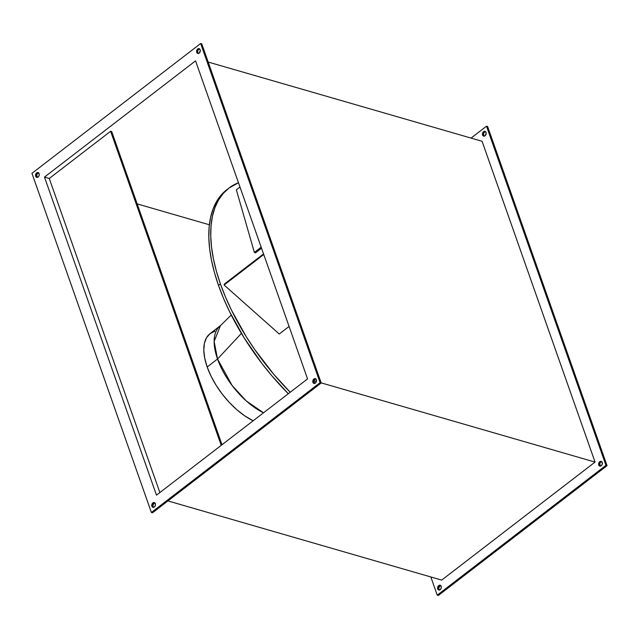 <?xml version="1.0" encoding="UTF-8"?>
<svg xmlns="http://www.w3.org/2000/svg" width="639" height="639" viewBox="0 0 639 639"><rect width="100%" height="100%" fill="white"/><g stroke="black" fill="none" stroke-linecap="round" stroke-linejoin="round"><path stroke-width="0.96" d="M231.254 315.035L220.455 325.642A55.537 27.269 -127.6 0 0 217.532 359.014L214.145 341.418L220.455 325.642L210.103 333.606A55.537 27.269 52.4 0 0 207.18 366.978L217.532 359.014L241.414 333.398L217.532 359.014L232.117 385.501L246.207 400.885L263.524 412.794A55.537 27.269 -127.6 0 1 217.532 359.014L207.18 366.978A55.537 27.269 52.4 0 0 253.172 420.766L244.801 415.893L236.949 409.815L229.361 402.506L222.34 394.231L216.15 385.325L211.03 376.123L207.18 366.978L204.736 358.239L203.801 350.252L204.408 343.311L206.541 337.688L210.103 333.598L214.976 331.202M220.431 283.948L218.514 285.417A159.383 78.262 52.4 0 0 288.317 393.72L271.871 375.796L262.046 363.647L244.282 338.079L229.577 311.672L223.562 298.461L218.514 285.417L220.431 283.948L225.479 296.983L231.494 310.195L246.199 336.609L254.737 349.557L273.788 374.326L290.234 392.25A159.383 78.262 -127.6 0 1 220.431 283.948A159.383 78.262 -127.6 0 1 228.826 188.17A159.383 78.262 -127.6 0 1 238.467 182.722L228.842 188.154L223.227 193.433L218.602 199.879L215.016 207.435L212.491 216.014L211.062 225.543L210.742 235.935L211.533 247.077L213.426 258.867L216.397 271.2L220.431 283.948M199.648 48.939A2.5 1.813 -73.9 0 0 198.809 49.307L197.707 48.987A2.5 1.813 106.1 0 1 199.128 48.652A2.5 1.813 106.1 0 1 200.311 50.609A2.5 1.813 106.1 0 1 199.16 53.117L200.311 50.617L199.751 49.035L198.425 48.644L196.7 50.537L196.708 52.382L197.731 53.452L199.16 53.117A2.5 1.813 106.1 0 1 197.739 53.452A2.5 1.813 106.1 0 1 196.564 51.495A2.5 1.813 106.1 0 1 197.707 48.987L198.809 49.307L198.21 49.978M315.85 378.919A2.5 1.813 -73.9 0 0 315.019 379.294L313.917 378.975A2.5 1.813 106.1 0 1 315.339 378.639A2.5 1.813 106.1 0 1 316.513 380.588A2.5 1.813 106.1 0 1 315.37 383.096L316.377 381.555L316.369 379.71L314.628 378.623L313.31 379.638L312.767 381.475L313.326 383.057L315.37 383.096A2.5 1.813 106.1 0 1 313.949 383.44A2.5 1.813 106.1 0 1 312.767 381.483A2.5 1.813 106.1 0 1 313.917 378.975L315.019 379.294L314.412 379.957M154.814 502.829A2.5 1.813 -73.9 0 0 153.983 503.205L152.881 502.885A2.5 1.813 106.1 0 1 154.295 502.55A2.5 1.813 106.1 0 1 155.477 504.498A2.5 1.813 106.1 0 1 154.326 507.007L155.341 505.465L155.333 503.62L153.592 502.534L152.274 503.548L151.731 505.385L152.29 506.967L154.326 507.007A2.5 1.813 106.1 0 1 152.913 507.35A2.5 1.813 106.1 0 1 151.731 505.393A2.5 1.813 106.1 0 1 152.881 502.885L153.983 503.205L152.833 505.705L153.392 507.278M38.612 172.85A2.5 1.813 -73.9 0 0 37.773 173.217L36.671 172.897A2.5 1.813 106.1 0 1 38.092 172.562A2.5 1.813 106.1 0 1 39.267 174.519A2.5 1.813 106.1 0 1 38.124 177.027L39.131 175.485L39.123 173.632L37.389 172.546L36.064 173.568L35.672 176.292L36.695 177.362L38.124 177.027A2.5 1.813 106.1 0 1 36.703 177.362A2.5 1.813 106.1 0 1 35.528 175.405A2.5 1.813 106.1 0 1 36.671 172.897L37.773 173.217L36.766 174.767L37.182 177.299M483.563 131.674A2.5 1.813 106.1 0 1 484.985 131.33A2.5 1.813 106.1 0 1 486.167 133.287A2.5 1.813 106.1 0 1 485.017 135.795L483.587 136.131L482.565 135.061L482.557 133.216L484.282 131.322L485.608 131.722L486.167 133.295L485.017 135.795A2.5 1.813 106.1 0 1 483.595 136.131A2.5 1.813 106.1 0 1 482.421 134.182A2.5 1.813 106.1 0 1 483.563 131.674L484.674 131.993L483.563 131.674M485.504 131.618A2.5 1.813 -73.9 0 0 484.674 131.993L484.066 132.656M599.773 461.654A2.5 1.813 106.1 0 1 601.195 461.318A2.5 1.813 106.1 0 1 602.369 463.275A2.5 1.813 106.1 0 1 601.227 465.783L599.789 466.119L598.623 464.154L599.166 462.324L600.484 461.302L602.226 462.388L602.234 464.233L601.227 465.783A2.5 1.813 106.1 0 1 599.805 466.119A2.5 1.813 106.1 0 1 598.623 464.162A2.5 1.813 106.1 0 1 599.773 461.654L600.876 461.973L599.773 461.654M601.706 461.598A2.5 1.813 -73.9 0 0 600.876 461.973L600.269 462.636M438.737 585.564A2.5 1.813 106.1 0 1 440.159 585.228A2.5 1.813 106.1 0 1 441.333 587.185A2.5 1.813 106.1 0 1 440.191 589.693L438.146 589.645L437.587 588.064L438.13 586.227L439.448 585.212L441.19 586.298L441.198 588.144L440.191 589.693A2.5 1.813 106.1 0 1 438.769 590.029A2.5 1.813 106.1 0 1 437.587 588.072A2.5 1.813 106.1 0 1 438.737 585.564L439.84 585.883L438.737 585.564M440.67 585.508A2.5 1.813 -73.9 0 0 439.84 585.883L438.689 588.383L439.249 589.965M255.512 252.86L254.37 252.421L236.35 189.807L239.976 187.011L236.35 189.807L254.37 252.421L261.167 247.189L254.37 252.421L255.512 252.86L261.535 248.228L255.512 252.86M279.259 334.013L224.113 285.01L224.345 284.067L263.54 253.915L224.345 284.067L224.113 285.01L263.747 254.514L224.113 285.01L279.259 334.013L289.084 326.457L279.259 334.013M159.87 492.549L49.267 178.473L44.482 177.083L156.491 495.153L307.559 378.911L195.55 60.849L44.482 177.083L156.491 495.153L307.559 378.911L195.55 60.849L44.482 177.083L49.267 178.473L110.611 131.267L111.713 131.586L110.611 131.267L221.214 445.351L110.611 131.267L49.267 178.473L159.87 492.549M607.05 465.671L438.346 595.476L607.05 465.671L605.948 465.352L486.511 126.203L471.071 138.088L486.511 126.203L605.948 465.352L437.244 595.157L605.948 465.352L607.05 465.671L487.613 126.522L607.05 465.671M599.869 463.515L600.285 466.055M601.595 461.622L600.876 461.973A2.5 1.813 -73.9 0 0 600.388 466.151M483.523 134.494L484.082 136.067M485.384 131.642L484.674 131.993A2.5 1.813 -73.9 0 0 484.186 136.171M151.387 512.478L31.95 173.329L200.654 43.524L320.091 382.673L151.387 512.478L320.091 382.673L321.193 382.993L152.489 512.798L151.387 512.478L152.489 512.798L321.193 382.993L320.091 382.673L200.654 43.524L31.95 173.329L151.387 512.478M482.07 141.267L208.17 62.047L482.07 141.267L595.053 462.085L321.145 382.865L595.053 462.085L441.685 580.092L167.929 500.912L441.685 580.092L595.053 462.085L482.07 141.267M316.393 381.491L314.021 380.804L316.393 381.491M209.376 224.776L137.177 203.897L209.376 224.776M430.83 576.953L437.244 595.157L438.346 595.476L437.244 595.157L430.83 576.953M487.613 126.522L486.511 126.203L487.613 126.522M439.84 585.883A2.5 1.813 -73.9 0 0 439.352 590.061M201.756 43.843L321.193 382.993L201.756 43.843L200.654 43.524L201.756 43.843M199.528 48.955L198.809 49.307A2.5 1.813 -73.9 0 0 198.33 53.492M197.667 51.807L198.226 53.388M315.738 378.943L315.019 379.294A2.5 1.813 -73.9 0 0 314.532 383.472M314.013 380.836L314.428 383.376M37.773 173.217A2.5 1.813 -73.9 0 0 37.294 177.402M153.983 503.205A2.5 1.813 -73.9 0 0 153.496 507.382M221.997 444.752L111.713 131.586L221.997 444.752M226.909 189.639A159.383 78.262 52.4 0 0 218.514 285.417L214.48 272.677L211.509 260.345L209.616 248.555L208.825 237.412L209.145 227.021L210.574 217.492L213.099 208.905L216.685 201.357L221.31 194.911L228.826 188.17"/></g></svg>
